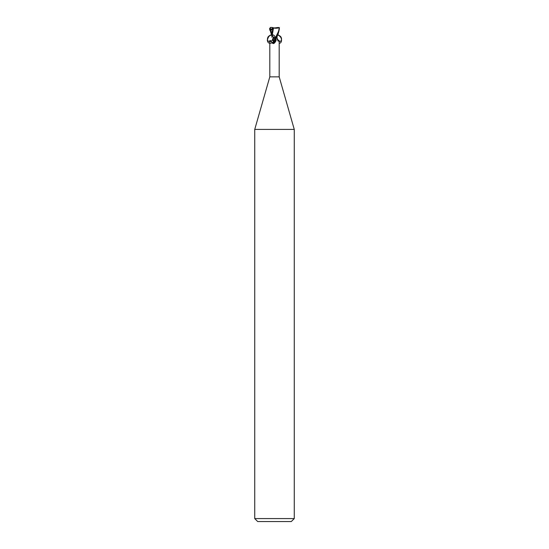 <?xml version="1.0" encoding="UTF-8"?>
<svg xmlns="http://www.w3.org/2000/svg" width="549" height="549" viewBox="0 0 549 549"><rect width="100%" height="100%" fill="white"/><g stroke="black" fill="none" stroke-linecap="round" stroke-linejoin="round"><path stroke-width="0.82" d="M269.566 29.921L272.441 29.598L272.743 27.676L274.5 27.951L278.398 27.45L279.201 28.438C278.391 31.019 279.757 29.289 275.591 37.332L273.23 37.332L275.035 37.332L275.742 37.819L276.174 40.159L274.335 43.083L273.759 43.563L272.647 43.405C270.815 40.715 269.916 39.878 269.943 40.901M276.909 36.557L277.08 37.332M276.174 37.332L276.813 37.332A5.38 4.104 58.7 0 0 279.057 40.901L278.165 41.148L276.394 37.332M269.806 40.585L269.806 76.86L279.194 76.86L294.264 129.42L294.264 518.585L254.736 518.585L257.701 521.55L291.299 521.55L294.264 518.585M278.686 40.571L279.057 40.901M269.806 76.86L254.736 129.42L294.264 129.42M276.126 40.31A5.36 4.09 -58.7 0 1 276.113 40.358A5.36 4.09 -58.7 0 1 274.637 42.781A5.36 4.09 -58.7 0 1 274.452 42.973M275.742 37.819A5.106 3.898 -58.7 0 1 272.647 43.405M274.891 41.127L273.965 37.332L273.258 37.819A5.106 3.898 58.7 0 0 274.5 41.724M272.887 40.358A5.36 4.09 58.7 0 1 272.826 40.159L273.978 42.348A5.36 4.09 58.7 0 1 272.887 40.358L272.867 40.29M271.906 37.25L272.146 29.536M272.743 27.676L272.277 27.45L272.448 28.438M270.602 27.45L270.177 29.673L272.441 28.507M275.591 37.332L276.524 37.332C277.787 35.459 278.755 32.494 279.407 28.438L278.247 27.471M273.443 27.999C275.914 28.424 277.904 28.267 279.414 27.525M273.532 28.02L271.94 36.708M272.421 27.738L273.628 28.026M271.899 36.152L269.593 28.438L270.753 27.471M270.657 27.45L272.277 27.457M275.035 37.325C274.226 32.261 266.581 35.767 267.466 40.798C268.262 45.862 275.907 42.362 275.035 37.332M273.23 37.332C272.311 41.47 270.465 42.596 267.686 40.715C266.986 37.744 268.111 35.884 271.069 35.143C272.297 35.253 273.018 35.987 273.23 37.332M277.705 34.834C281.788 35.644 283.058 42.904 279.194 43.357M279.194 41.813L281.314 40.715C282.014 37.744 280.889 35.884 277.931 35.143L277.547 35.184M270.424 27.457L270.424 27.841M270.533 29.529L271.899 34.964M279.194 40.585L279.194 76.86M267.686 40.715C266.533 41.738 268.687 34.395 271.069 35.143M277.931 35.143C278.151 34.649 279.16 35.465 280.958 37.606C281.575 39.329 281.699 40.365 281.314 40.715M277.101 36.152L277.108 37.332M254.736 129.42L254.736 518.585"/></g></svg>
